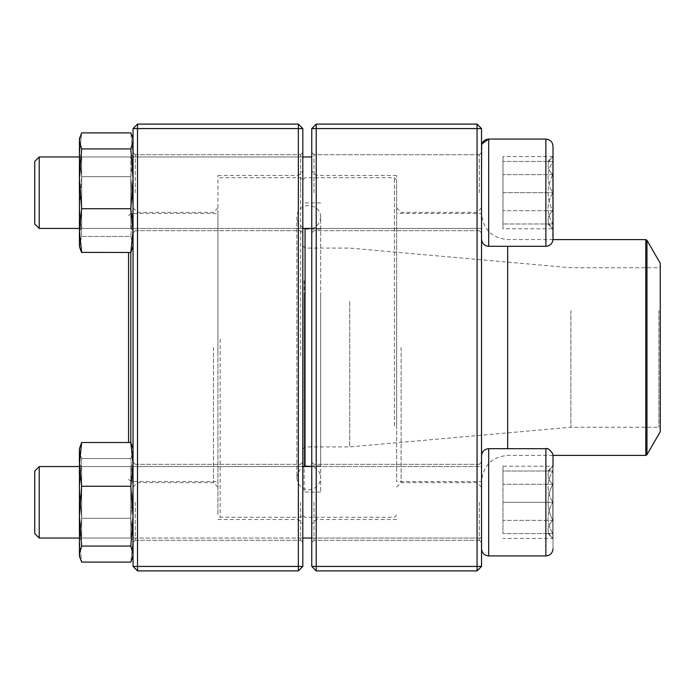 <?xml version="1.0" encoding="UTF-8"?>
<svg xmlns="http://www.w3.org/2000/svg" width="695" height="695" viewBox="0 0 695 695"><rect width="100%" height="100%" fill="white"/><g stroke="black" fill="none" stroke-linecap="round" stroke-linejoin="round"><path stroke-width="0.52" stroke-dasharray="3.48 2.61" d="M316.225 570.89L477.065 570.89L477.065 566.425L316.225 566.425L316.225 128.575L477.065 128.575L477.065 566.425L481.539 566.425L481.539 128.575L477.065 124.11L316.225 124.11L311.76 128.575L311.76 566.425L316.225 566.425L316.225 570.89L311.76 566.425M481.539 347.5L481.539 487.117L481.539 347.5M481.539 192.697L481.539 146.228L481.539 192.697M481.539 502.303L481.539 548.772L481.539 502.303M311.76 347.5L311.76 171.022L311.76 347.5M311.76 192.697L311.76 152.483L311.76 192.697M311.76 502.303L311.76 542.517L311.76 502.303M479.298 192.697L479.298 154.716L479.298 192.697M313.992 192.697L313.992 154.716L313.992 192.697M479.298 502.303L479.298 540.284L479.298 502.303M313.992 502.303L313.992 540.284L313.992 502.303M316.225 347.5L316.225 519.513L316.225 347.5M396.645 347.5L396.645 175.488L396.645 347.5M477.065 347.5L477.065 482.651L477.065 347.5M401.111 347.5L401.111 482.651L401.111 347.5M316.225 124.11L316.225 128.575L311.76 128.575M481.539 128.575L477.065 128.575L477.065 124.11M481.539 566.425L477.065 570.89M553.02 192.697L553.02 146.228L553.02 192.697M39.215 192.697L39.215 156.957L39.215 192.697M34.75 192.697L34.75 223.972L34.75 192.697M552.794 192.697L552.794 223.972C546.496 213.617 546.496 203.192 552.794 192.697C546.496 182.342 546.496 171.917 552.794 161.422L552.794 192.697L552.794 161.422C546.505 161.422 546.505 161.422 552.794 161.422C546.505 161.422 546.505 161.422 552.794 161.422C546.496 171.778 546.496 182.203 552.794 192.697C546.496 203.053 546.496 213.478 552.794 223.972L552.794 192.697L502.98 192.697L502.98 223.972L502.98 161.422L502.98 192.697L552.794 192.697M552.794 223.972L552.794 228.811L552.794 223.972C546.505 223.972 546.505 223.972 552.794 223.972C546.505 223.972 546.505 223.972 552.794 223.972L502.98 223.972L552.794 223.972M552.794 161.422L502.98 161.422L552.794 161.422M547.964 161.422L552.794 156.584C546.496 162.561 546.496 168.581 552.794 174.636L552.794 210.75C546.505 198.718 546.505 186.686 552.794 174.636C546.496 168.659 546.496 162.639 552.794 156.584L552.794 210.75C546.496 216.736 546.496 222.756 552.794 228.811C546.496 222.834 546.496 216.814 552.794 210.75L552.794 228.811L502.98 228.811L502.98 156.584L502.98 228.811M545.87 246.308L488.681 246.308L488.681 139.078L488.681 192.697L488.681 139.078L545.87 139.078L545.87 246.308C547.434 247.177 549.71 245.509 552.69 241.321L553.02 146.228M481.539 146.228L481.539 239.158L481.93 143.9M34.75 223.972L34.75 161.422L39.215 156.957L39.215 228.438L481.539 228.438L481.539 156.957L481.539 228.438L311.76 228.438M79.43 228.438L302.82 228.438M552.794 210.75L552.794 174.636C546.505 186.686 546.505 198.718 552.794 210.75L502.98 210.75L552.794 210.75M552.794 174.636L502.98 174.636L552.794 174.636M553.02 156.584L502.98 156.584M547.964 471.028L552.794 466.189C546.496 472.166 546.496 478.186 552.794 484.25L552.794 466.189L552.794 484.25C546.496 478.264 546.496 472.244 552.794 466.189L552.794 533.578C546.505 533.578 546.505 533.578 552.794 533.578C546.505 533.578 546.505 533.578 552.794 533.578L552.794 538.417L552.794 533.578C546.496 523.222 546.496 512.797 552.794 502.303C546.496 512.658 546.496 523.083 552.794 533.578L552.794 502.303C546.496 491.947 546.496 481.522 552.794 471.028C546.496 481.383 546.496 491.808 552.794 502.303L553.02 455.842L553.02 548.772L553.02 455.842C552.595 451.498 550.214 449.109 545.87 448.692L545.87 555.922M39.215 538.043L39.215 466.562L39.215 538.043L39.215 466.562L34.75 471.028L34.75 533.578M552.794 471.028C546.505 471.028 546.505 471.028 552.794 471.028C546.505 471.028 546.505 471.028 552.794 471.028L502.98 471.028L502.98 502.303L502.98 471.028L552.794 471.028M502.98 502.303L502.98 533.578L502.98 502.303L552.794 502.303L502.98 502.303M552.794 533.578L502.98 533.578L552.794 533.578M488.681 555.922L488.681 448.692L488.681 555.922L488.681 448.692L545.87 448.692M481.539 548.772L481.539 455.842L481.539 548.772M311.76 466.562L481.539 466.562L481.539 538.043L481.539 466.562L79.43 466.562L302.82 466.562M552.794 520.364L552.794 484.25C546.505 496.282 546.505 508.314 552.794 520.364C546.496 526.341 546.496 532.361 552.794 538.417L552.794 520.364L552.794 538.417C546.496 532.44 546.496 526.419 552.794 520.364C546.505 508.314 546.505 496.282 552.794 484.25L552.794 520.364L502.98 520.364L502.98 484.25L502.98 520.364L552.794 520.364M547.964 533.578L553.02 538.417L502.98 538.417M502.98 466.189L502.98 484.25L502.98 466.189L553.02 466.189M552.794 484.25L502.98 484.25L552.794 484.25M320.682 280.684L320.682 492.095L320.682 280.684M320.682 292.786L320.682 465.902L320.682 292.786M302.82 280.068L302.82 493.433L302.82 280.068M302.82 270.077L302.82 515.047L302.82 270.077M394.413 425.957L394.413 177.72L394.413 425.957M305.053 466.562L305.053 228.438M396.645 424.923L396.645 179.953L396.645 424.923M396.645 285.558L396.645 481.539L396.645 285.558M481.539 285.558L481.539 481.539L481.539 285.558M660.25 263.283L660.25 431.717M660.25 310.031L660.25 428.589L660.25 310.031M658.912 310.648L658.912 427.251L658.912 310.648M570.89 310.648L570.89 427.251L570.89 310.648M349.733 301.56L349.733 446.911L349.733 301.56M305.053 301.56L305.053 446.911L305.053 301.56M302.82 300.527L302.82 449.144L302.82 300.527M302.82 293.412L302.82 464.555L302.82 293.412M302.82 355.736L302.82 179.953L302.82 355.736M220.167 339.151L220.167 517.28L220.167 339.151M300.588 355.849L300.588 177.72L300.588 355.849M217.935 339.264L217.935 515.047L217.935 339.264M217.935 354.085L217.935 213.461L217.935 354.085M130.808 442.507L130.808 252.493M128.575 442.507L128.575 252.493M137.514 570.89L298.355 570.89L302.82 566.425L302.82 128.575L298.355 128.575L298.355 566.425L137.514 566.425L137.514 128.575L298.355 128.575L298.355 124.11L137.514 124.11L137.514 128.575L133.04 128.575L133.04 566.425L137.514 566.425L137.514 570.89L133.04 566.425M133.04 347.5L133.04 487.117L133.04 347.5M133.04 192.697L133.04 152.483L133.04 192.697M133.04 502.303L133.04 542.517L133.04 502.303M302.82 347.5L302.82 171.022L302.82 347.5M302.82 192.697L302.82 152.483L302.82 192.697M302.82 502.303L302.82 542.517L302.82 502.303M135.273 192.697L135.273 154.716L135.273 192.697M300.588 192.697L300.588 154.716L300.588 192.697M135.273 502.303L135.273 540.284L135.273 502.303M300.588 502.303L300.588 540.284L300.588 502.303M298.355 347.5L298.355 519.513L298.355 347.5M217.935 347.5L217.935 175.488L217.935 347.5M137.514 347.5L137.514 482.651L137.514 347.5M213.461 347.5L213.461 482.651L213.461 347.5M298.355 570.89L298.355 566.425L302.82 566.425M302.82 128.575L298.355 124.11M137.514 124.11L133.04 128.575M79.43 512.128L79.43 464.33L79.43 512.128M79.43 450.421L79.942 446.798L79.43 450.516L79.43 448.692L79.43 555.922L79.43 540.215L81.654 562.099L79.43 540.215L79.43 488.429L81.654 518.322L79.43 540.215L81.654 518.322L79.43 488.429L79.43 450.516L81.654 458.526L79.43 488.429L81.654 458.526L79.942 454.235M133.04 448.692L133.04 555.922L133.04 448.692L130.816 442.507L133.04 464.39L130.816 486.283L133.04 516.177L130.816 546.079L133.04 554.089L132.528 557.807L130.816 562.099L133.04 540.215L130.816 518.322L133.04 488.429L130.816 458.526L133.04 450.516L133.04 555.922L133.04 448.692L133.04 450.516L132.528 446.798L133.04 450.516L130.816 458.526L133.04 488.429L130.816 518.322L81.654 518.322L130.816 518.322L133.04 540.215L130.816 562.099L81.654 562.099L79.942 557.807L79.43 554.089L79.934 557.807M130.816 458.526L81.654 458.526L130.816 458.526M133.04 512.128L133.04 464.33L133.04 512.128M130.808 511.555L130.808 466.562L130.808 511.555M81.663 511.555L81.663 466.562L81.663 511.555M79.43 538.99L79.43 464.33L79.43 538.99M79.43 448.692L79.43 554.089L81.654 546.079L130.816 546.079M130.816 442.507L81.654 442.507L79.43 464.39L81.654 486.283L79.43 516.177L81.654 546.079M130.816 486.283L81.654 486.283M133.04 538.99L133.04 464.33L133.04 538.99M130.808 536.827L130.808 466.562L130.808 536.827M81.663 536.827L81.663 466.562L81.663 536.827M79.43 182.872L79.43 230.671L79.43 182.872M81.576 252.355L79.942 248.202L79.43 244.484L79.43 139.078L79.43 246.308L81.654 236.474L79.43 206.571L81.654 176.678L79.43 154.785L81.654 132.901L79.942 137.193L79.43 140.911L81.654 148.921L79.43 178.823L81.654 208.717L79.43 230.61L81.654 252.493L130.816 252.493L132.528 248.202L133.04 244.484L130.816 236.474L81.654 236.474L79.43 246.308M79.43 139.078L79.43 154.785L81.654 176.678L130.816 176.678L133.04 206.571L133.04 154.785L130.816 176.678L133.04 154.785L130.816 132.901L132.528 137.193L133.04 140.911L130.816 148.921L133.04 178.823L130.816 208.717L133.04 230.61L133.04 246.308L133.04 206.571L130.816 236.474L133.04 206.571L130.816 176.678L81.654 176.678L79.43 206.571L79.43 244.484L79.942 248.202M133.04 246.308L133.04 139.078L133.04 154.785L130.816 132.901L81.654 132.901L79.43 154.785L79.43 206.571L81.654 236.474L130.816 236.474L133.04 244.484L132.528 248.202L133.04 246.308L133.04 230.61L130.816 252.493M130.816 208.717L81.654 208.717M130.816 148.921L81.654 148.921M133.04 182.872L133.04 230.671L133.04 182.872M133.04 178.823L133.04 230.61L133.04 178.823M133.04 139.078L133.04 140.911L132.537 137.193M130.808 183.445L130.808 228.438L130.808 183.445M81.663 183.445L81.663 228.438L81.663 183.445M79.43 178.823L79.43 230.61M79.43 230.671L81.663 228.438L130.808 228.438L130.808 156.957L130.808 228.438L81.663 228.438L81.663 156.957L81.663 228.438L79.43 230.671L79.43 156.01M133.04 156.01L133.04 230.671L133.04 156.01M304.158 280.684L304.158 492.095L304.158 280.684M507.671 246.308L507.671 448.692M645.803 239.601L645.803 455.399M646.967 454.73L646.967 240.27M304.158 292.786L304.158 465.902L304.158 292.786M479.298 154.716L313.992 154.716L311.76 152.483L313.992 154.716L479.298 154.716L481.539 152.483L479.298 154.716M479.298 230.671L313.992 230.671L311.76 232.903L313.992 230.671L479.298 230.671L481.539 232.903L479.298 230.671M479.298 464.33L313.992 464.33L311.76 462.097L313.992 464.33L479.298 464.33L481.539 462.097L479.298 464.33M479.298 540.284L313.992 540.284L311.76 542.517L313.992 540.284L479.298 540.284L481.539 542.517L479.298 540.284M396.645 175.488L316.225 175.488L311.76 171.022M396.645 519.513L316.225 519.513L311.76 523.978M481.539 207.883L477.065 212.349L401.111 212.349L396.645 207.883M481.539 487.117L477.065 482.651L401.111 482.651L396.645 487.117M39.215 156.957L311.76 156.957M488.681 246.308C484.346 245.891 481.956 243.502 481.539 239.158M547.964 223.972L553.02 228.811M79.43 156.957L302.82 156.957M79.43 538.043L302.82 538.043L79.43 538.043M311.76 538.043L481.539 538.043L311.76 538.043M488.681 448.692C484.346 449.109 481.956 451.498 481.539 455.842M320.682 202.905L304.158 202.905L302.82 201.567M320.682 492.095L304.158 492.095L302.82 493.433M396.645 179.953L394.413 177.72L305.053 177.72L302.82 179.953L300.588 177.72L220.167 177.72L217.935 179.953M396.645 515.047L394.413 517.28L305.053 517.28L302.82 515.047L300.588 517.28L220.167 517.28L217.935 515.047M553.011 239.601L507.671 239.601C491.799 238.055 483.086 229.341 481.539 213.461L396.645 213.461M553.011 455.399L507.671 455.399C491.799 456.945 483.086 465.659 481.539 481.539L396.645 481.539M302.82 449.144L305.053 446.911L349.733 446.911L570.89 427.251L658.912 427.251L660.25 428.589M302.82 245.856L305.053 248.089L349.733 248.089L570.89 267.749L658.912 267.749L660.25 266.411M320.682 229.098L304.158 229.098L302.82 230.445M320.682 465.902L304.158 465.902L302.82 464.555M296.869 477.309L296.869 477.804C298.068 469.342 302.855 465.459 311.212 466.154C317.111 467.805 320.265 471.697 320.682 477.804L320.682 217.196C319.491 225.797 314.557 229.645 305.878 228.742C300.24 226.944 297.234 223.095 296.869 217.196L296.869 477.804C297.573 485.041 301.543 489.002 308.771 489.714C316.008 489.002 319.978 485.041 320.682 477.804L320.682 217.196C320.743 210.785 316.772 206.815 308.771 205.286C301.022 206.537 297.052 210.507 296.869 217.196L296.869 477.309M128.575 479.298L130.808 481.539L217.935 481.539M128.575 215.702L130.808 213.461L217.935 213.461M135.273 230.671L300.588 230.671L302.82 232.903L300.588 230.671L135.273 230.671L133.04 232.903L135.273 230.671M135.273 154.716L300.588 154.716L302.82 152.483L300.588 154.716L135.273 154.716L133.04 152.483L135.273 154.716M135.273 540.284L300.588 540.284L302.82 542.517L300.588 540.284L135.273 540.284L133.04 542.517L135.273 540.284M135.273 464.33L300.588 464.33L302.82 462.097L300.588 464.33L135.273 464.33L133.04 462.097L135.273 464.33M217.935 519.513L298.355 519.513L302.82 523.978M217.935 175.488L298.355 175.488L302.82 171.022M133.04 487.117L137.514 482.651L213.461 482.651L217.935 487.117M133.04 207.883L137.514 212.349L213.461 212.349L217.935 207.883M81.663 538.043L130.808 538.043L133.04 540.284L130.808 538.043L81.663 538.043L79.43 540.284L81.663 538.043M81.663 466.562L130.808 466.562L133.04 464.33L130.808 466.562L81.663 466.562L79.43 464.33L81.663 466.562M133.04 555.922L132.537 557.807M81.663 156.957L130.808 156.957L133.04 154.716L130.808 156.957L81.663 156.957L79.43 154.716L81.663 156.957M130.808 228.438L133.04 230.671L130.808 228.438"/><path stroke-width="1.04" d="M477.065 570.89L316.225 570.89L311.76 566.425L311.76 128.575L316.225 128.575L316.225 566.425L477.065 566.425L477.065 128.575L316.225 128.575L316.225 124.11L477.065 124.11L477.065 128.575L481.539 128.575L481.539 566.425L477.065 566.425L477.065 570.89L481.539 566.425M316.225 570.89L316.225 566.425L311.76 566.425M311.76 128.575L316.225 124.11M477.065 124.11L481.539 128.575M553.02 228.811L553.02 156.584M553.02 146.228L553.02 239.158C552.595 243.502 550.214 245.891 545.87 246.308L545.87 139.078C550.214 139.504 552.595 141.884 553.02 146.228C552.595 141.884 550.214 139.504 545.87 139.078L488.681 139.078C484.346 139.504 481.956 141.893 481.539 146.228M481.93 143.9L488.681 139.078L488.681 246.308L545.87 246.308M34.75 223.972L39.215 228.438L34.75 223.972L34.75 161.422L39.215 156.957L39.215 228.438L79.43 228.438M302.82 228.438L311.76 228.438M553.02 455.781L553.02 466.189M39.215 502.303L39.215 538.043L79.43 538.043L39.215 538.043L34.75 533.578L34.75 471.028L39.215 466.562L39.215 502.303M39.215 466.562L79.43 466.562L39.215 466.562M545.87 448.692L488.681 448.692L488.681 555.922C484.346 555.496 481.956 553.107 481.539 548.772C481.956 553.116 484.346 555.496 488.681 555.922L545.87 555.922L545.87 448.692C547.434 447.823 549.71 449.491 552.69 453.679L553.02 455.842M305.053 228.438L305.053 466.562M646.967 454.73L660.25 431.717L660.25 263.283L646.967 240.27L646.967 454.73L645.803 455.399L645.803 239.601L553.011 239.601M130.808 252.493L130.808 442.507M128.575 252.493L128.575 442.507M298.355 570.89L137.514 570.89L137.514 566.425L298.355 566.425L298.355 128.575L137.514 128.575L137.514 566.425L133.04 566.425L133.04 128.575L137.514 124.11L298.355 124.11L302.82 128.575L302.82 566.425L298.355 566.425L298.355 570.89L302.82 566.425M298.355 124.11L298.355 128.575L302.82 128.575M133.04 128.575L137.514 128.575L137.514 124.11M133.04 566.425L137.514 570.89M133.04 555.922L130.816 562.099L81.654 562.099L79.43 555.922L79.43 448.692L81.654 442.507L79.43 448.692M130.816 442.507L81.654 442.507L79.43 464.39L81.654 486.283L130.816 486.283L133.04 464.39L130.816 442.507L133.04 448.692M132.528 557.807L133.04 554.089L130.816 546.079L81.654 546.079L79.43 516.177L81.654 486.283M130.816 546.079L133.04 516.177L130.816 486.283M79.942 557.807L79.43 554.089L81.654 546.079M79.942 454.235L79.43 450.516M133.04 246.308L130.816 252.493L81.576 252.355M79.43 156.01L79.43 178.823L79.43 139.078L81.654 132.901L130.816 132.901L132.528 137.193L133.04 140.911L130.816 148.921L81.654 148.921L79.43 140.911L79.942 137.193L79.43 139.078M79.43 246.308L79.934 248.202L79.43 246.308L79.43 230.671M79.942 248.202L81.654 252.493L79.43 230.61L79.43 178.823L81.654 148.921M130.816 252.493L133.04 230.61L130.816 208.717L81.654 208.717L79.43 178.823M79.43 230.61L81.654 208.717M130.816 208.717L133.04 178.823L130.816 148.921M507.671 448.692L507.671 246.308M39.215 156.957L79.43 156.957M302.82 156.957L311.76 156.957M488.681 246.308C484.346 245.891 481.956 243.502 481.539 239.158M302.82 538.043L311.76 538.043L302.82 538.043M302.82 466.562L311.76 466.562M488.681 448.692C484.346 449.109 481.956 451.498 481.539 455.842M545.87 555.922C550.214 555.496 552.595 553.116 553.02 548.772C552.595 553.116 550.214 555.496 545.87 555.922L488.681 555.922M34.75 533.578L39.215 538.043M645.803 455.399L553.011 455.399M645.803 239.601L646.967 240.27M133.04 139.078L132.537 137.193"/></g></svg>
